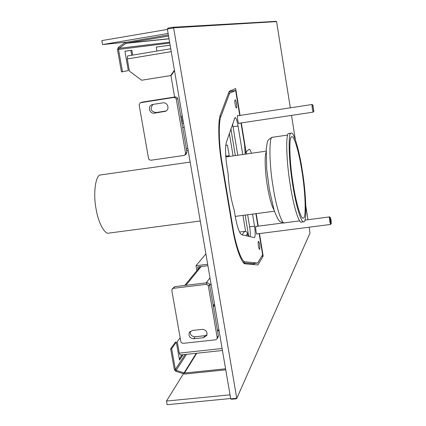 <?xml version="1.0" encoding="UTF-8"?>
<svg xmlns="http://www.w3.org/2000/svg" width="426" height="426" viewBox="0 0 426 426"><rect width="100%" height="100%" fill="white"/><g stroke="black" fill="none" stroke-linecap="round" stroke-linejoin="round"><path stroke-width="0.64" d="M259.471 233.576L263.172 256.09L257.906 264.951L245.525 263.88C241.947 264.663 235.573 247.442 232.468 227.692L221.765 163.744C218.261 144.063 217.787 120.02 220.604 114.211L229.252 91.318L235.658 88.523L240.072 115.414M253.539 264.573L254.221 263.46M263.172 256.09L261.697 256.276M256.196 213.623L258.257 226.169M231.105 91.233L230.993 90.557M241.302 122.917L246.058 151.864L245.025 152.013M246.058 151.864L249.146 149.265C249.758 149.095 250.504 150.431 251.388 153.275M276.208 21.332L173.02 27.259L168.041 28.105L167.365 29.027L230.748 398.97L231.558 399.263L236.371 398.8L236.771 398.379L173.606 27.807L276.586 21.604L290.319 107.805M246.675 153.951L245.951 151.88M167.365 29.027L173.595 27.967M173.02 27.259L173.606 27.807M291.517 115.387L295.351 139.68M305.847 206.147L307.993 219.715M309.175 227.196L309.984 233.113L236.771 398.379M230.695 398.88L236.718 398.294M102.533 44.57L168.126 33.462L167.434 29.431L101.819 40.598L102.533 44.57L125.558 42.243M166.475 401.063L167.13 404.7L230.631 398.512L230.003 394.827L166.475 401.063L183.398 373.836M293.173 184.186C289.403 162.157 288.785 135.521 291.719 136.863C294.004 134.792 299.281 153.2 301.922 171.103C305.463 192.019 306.337 218.522 303.413 217.99C301.273 220.508 295.969 202.872 293.173 184.186M292.742 184.831C288.62 160.746 287.955 131.677 291.155 133.178C293.652 130.942 299.414 151.06 302.29 170.554C306.14 193.324 307.103 222.228 303.914 221.69C301.587 224.459 295.798 205.263 292.742 184.831M303.914 221.69L301.576 221.994C299.206 224.768 293.365 205.582 290.303 185.166C286.171 161.087 285.569 132.028 288.823 133.519L291.155 133.178M200.241 221.019L109.157 233.065C105.004 235.168 98.321 222.857 96.196 209.576C92.868 194.006 95.642 174.49 100.605 174.964L190.15 162.082M225.721 369.821L184.65 374.055L175.847 371.328L174.335 369.608L170.645 348.819L171.673 348.708L175.363 369.502L176.119 370.359L184.469 373.032L225.546 368.794M183.095 354.693L179.511 360.14L176.321 342.094L175.315 342.206L170.645 348.819M179.314 359.022L182.104 354.799M171.673 348.708L176.321 342.094M168.376 34.932L125.207 42.446L118.337 47.377L117.475 49.576L121.453 71.946L128.317 70.588L124.893 51.211L131.884 50.279L132.731 55.092M131.725 55.258L130.873 50.449L124.898 51.242M130.873 50.449L131.884 50.279M156.933 51.067L156.241 47.046L170.139 45.204M170.144 45.231L156.246 47.078M122.502 71.776L118.529 49.4L118.96 48.298L126.261 43.191L168.568 36.05M225.78 145.319L227.447 145.074L229.236 155.81L225.801 156.305L225.727 155.852M225.801 156.305L229.209 155.671M225.599 153.573L226.025 156.129M181.242 119.131L182.754 118.897M174.495 70.657L170.959 75.78L174.607 97.037M174.463 70.466L170.666 75.567L174.41 70.146M182.285 116.149L180.773 116.378M127.55 55.955L170.746 48.766L127.55 55.955L127.273 58.953L171.241 51.663M170.666 75.567L141.688 80.237L129.429 71.163L127.273 58.953M180.991 117.672L182.504 117.438M219.118 331.268L217.382 329.958M217.303 329.479L219.039 330.784M198.037 269.205L197.648 266.958L207.893 265.691M180.161 337.77L177.237 341.721L179.25 353.117L180.187 355.002L222.409 350.492M177.237 341.721L180.166 337.791M207.648 264.285L196.008 265.723L205.88 253.944M247.996 236.206L247.549 233.523C247.144 232.053 246.175 231.334 244.652 231.366L239.54 232.026M196.008 265.723L196.855 270.648M185.928 154.382L186.934 152.327L177.722 98.592L177.259 97.597L175.443 96.904L142.364 102.096L140.463 102.703M166.113 110.984L155.991 112.549C150.783 111.42 149.776 108.71 152.966 104.407M152.886 104.423L151.97 104.674C147.215 106.473 149.68 114.077 154.414 113.167L165.597 111.271C170.166 109.258 167.562 101.958 162.945 102.852L152.886 104.423M185.55 153.195L184.841 155.069L183.952 155.453L150.841 160.261L149.047 159.564L148.583 158.578L139.132 104.934L140.335 102.746L173.978 97.432L175.805 98.124L176.273 99.125L185.55 153.195L186.934 152.327M183.185 121.41L181.753 122.097M181.519 120.744L182.956 120.063M181.268 119.291L181.801 119.046M172.349 288.791L174.804 286.639L207.345 282.731L209.123 283.439L209.571 284.398L218.373 335.741L218.043 337.131M190.337 331.284C189.98 334.634 191.562 336.465 195.087 336.78L204.879 335.699L207.036 334.777M193.793 338.75C189.836 338.271 188.34 336.183 189.309 332.504L192.344 330.475L202.201 329.378C206.072 329.815 207.6 331.843 206.786 335.47L203.639 337.669L193.793 338.75L195.087 336.78M208.351 286.07L207.558 284.786L206.109 284.387L173.377 288.311L172.109 289.073L171.822 290.436L180.853 341.695L181.306 342.642L183.068 343.361L215.631 339.815L217.095 338.761L217.217 337.717L208.351 286.07L209.571 284.398M194.538 284.27L197.515 283.908M245.152 153.53L245.584 154.111M311.678 112.352L313.19 112.123L313.728 111.383L312.764 105.179L312.029 104.631L310.517 104.748L312.146 104.519L312.881 105.068L313.845 111.266L313.275 112.006M312.881 105.068L313.845 111.266M313.728 111.383L312.764 105.179M312.029 104.631C312.034 107.517 312.423 110.014 313.19 112.123M256.772 233.922L330.629 224.449L331.156 223.741L330.219 217.707L329.495 217.159L328.025 217.111L329.591 216.909L330.315 217.452L331.14 223.629M330.315 217.452C330.869 218.804 331.183 220.817 331.252 223.485M331.156 223.741C330.597 222.393 330.288 220.38 330.219 217.707M329.687 216.972L330.123 217.308M329.495 217.159C329.564 220.418 329.942 222.851 330.629 224.449M252.554 214.102L254.54 226.19C255.451 232.537 255.408 236.345 254.423 237.612L241.84 234.806C239.455 233.533 237.239 227.26 235.184 215.987L234.204 210.098C230.919 199.182 228.879 186.95 228.08 173.393L227.09 167.439C225.301 155.703 225.077 147.268 226.419 142.124L234.987 117.539C236.057 117.8 237.08 120.627 238.049 126.021L242.74 154.516M250.121 236.691C250.435 234.236 250.275 230.945 249.636 226.824L247.639 214.752M237.804 155.229L232.553 123.987M257.32 233.853L257.123 234.194C256.228 234.683 255.131 226.249 256.01 226.147L256.356 226.414M259.7 249.226L259.599 249.327C258.715 249.828 257.634 241.393 258.507 241.281C259.663 243.241 260.057 245.887 259.7 249.226M239.21 123.231L238.991 123.583C238.081 123.977 236.803 115.478 237.74 115.446L238.081 115.718M236.467 107.97L236.435 107.986C235.525 108.364 234.22 99.849 235.163 99.828C236.047 99.471 237.351 107.666 236.467 107.97M239.747 115.462L235.647 90.525L229.614 93.225L221.03 116.128C218.346 121.719 218.81 144.664 222.148 163.43L232.83 227.25C235.791 246.084 241.867 262.554 245.296 261.852L257.639 263.044L252.666 263.651L243.661 262.837M229.614 93.225L228.464 93.406M257.639 263.044L262.618 254.737L259.146 233.618M257.932 226.211L255.872 213.666M245.206 154.164L244.593 144.994L240.978 122.965M235.647 90.525L230.77 91.286L228.964 92.08M299.659 220.876L284.77 222.803C282.145 225.519 276.133 207.015 273.162 187.296C269.088 164.058 268.918 135.915 272.422 137.289L287.731 135.047M274.035 209.991C271.532 205.657 269.323 197.685 267.4 186.087C265.174 173.254 264.402 156.017 266.053 152.465M196.743 353.234L184.469 373.032M185.156 354.469L175.363 369.502L174.335 369.608M186.508 354.325L176.119 370.359L175.847 371.328M196.253 353.287L184.021 372.984L183.75 373.953M169.772 43.069L117.475 49.576M118.337 47.377L118.96 48.298L169.628 42.222M169.042 38.819L125.83 43.372L125.207 42.446M126.261 43.191L169.026 38.707M230.903 128.87L235.328 155.586M245.179 215.077L248.704 236.371M253.209 263.587L253.369 264.562M230.12 91.574L230.024 90.983M251.079 264.36L250.935 263.497M245.616 231.43L242.953 215.375M233.091 155.905L229.364 133.423M222.074 348.521L179.25 353.117M242.048 234.854L244.652 231.366M245.94 235.738L247.549 233.523M244.263 263.353L244.545 262.917M155.991 112.549L154.414 113.167M165.98 111.005L164.463 111.617M177.722 98.592L176.273 99.125M175.443 96.904L173.978 97.432M142.364 102.096L140.702 102.65M183.457 123.007L182.03 123.71M184.154 127.076L182.727 127.8M186.348 148.924L187.749 148.067M204.879 335.699L203.639 337.669M207.345 282.731L206.109 284.387M218.373 335.741L217.217 337.717M174.804 286.639L173.377 288.311M213.245 305.831L214.454 304.015M210.992 283.812L209.762 285.511M201.189 266.516L185.88 285.308M206.211 282.864L209.97 277.832M254.54 226.19L249.636 226.824M238.049 126.021L233.097 126.762M221.03 116.128L219.976 116.287M222.148 163.43L221.722 163.493M232.83 227.25L232.404 227.308M245.296 261.852L243.033 262.128M284.105 222.873C280.99 222.234 279.323 221.451 279.094 220.508C278.322 220.114 276.676 216.743 274.163 210.385L269.413 189.9L266.703 169.181L266.277 148.424L267.214 142.912C267.214 140.718 268.95 138.844 272.422 137.289M225.801 156.954L266.096 151.155M235.253 216.392L274.429 211.211M230.045 90.972L230.146 91.558M244.817 263.683L245.269 262.98M152.306 104.556L151.97 104.674M186.226 154.191L184.841 155.069M188.1 150.112L186.7 150.98M189.778 331.817L189.309 332.504M218.25 336.774L217.095 338.761M214.64 305.123L213.437 306.949M184.746 285.447L200.129 266.649M245.349 151.965L246.51 153.429M237.522 115.803L310.517 104.748M238.651 123.316L311.64 112.373M255.808 226.488L283.679 222.873M304.904 220.114L328.015 217.116"/></g></svg>
